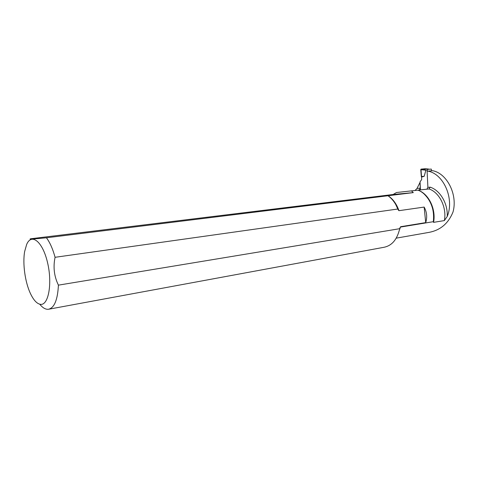 <?xml version="1.0" encoding="UTF-8"?>
<svg xmlns="http://www.w3.org/2000/svg" width="478" height="478" viewBox="0 0 478 478"><rect width="100%" height="100%" fill="white"/><g stroke="black" fill="none" stroke-linecap="round" stroke-linejoin="round"><path stroke-width="0.72" d="M48.995 309.17L383.977 247.287C391.386 245.794 396.435 240.326 399.124 230.886L400.594 226.721L400.552 227.056L433.325 221.69L433.576 222.36L444.349 220.591L447.229 216.492C454.554 198.997 443.799 174.1 428.115 171.16L432.739 170.706C447.133 173.49 457.852 194.767 453.019 211.975C448.352 223.495 440.292 230.306 428.844 232.404L396.232 238.152M444.349 220.591C446.99 207.607 439.497 192.395 429.047 188.953L396.495 192.514L429.047 188.953L430.182 187.161L427.9 187.382L427.105 171.196L428.115 171.16M420.072 182.339L417.001 188.452L415.239 190.28M427.105 171.196L432.739 170.706M419.995 182.351L420.281 188.129L419.296 189.886M433.056 208.749L432.668 208.808M426.914 189.157L427.9 187.382M411.66 191.069L413.291 192.616L393.131 194.492L30.723 238.773C28.118 239.388 33.358 239.06 46.432 237.781C49.903 242.412 52.783 248.919 55.078 257.295L397.893 209.011L398.24 209.914L395.641 204.315M393.131 194.492L396.495 192.514M397.893 209.011C395.569 203.222 392.271 198.8 387.993 195.753L413.291 192.616M424.147 207.082C426.872 212.041 427.392 217.221 425.713 222.629L424.147 207.082L398.957 210.684L398.24 209.914M400.594 226.721L425.713 222.629M433.325 221.69C435.464 208.82 428.294 194.116 418.262 190.274L418.214 190.262M399.907 227.737L399.704 228.693L58.418 285.145C54.133 276.344 53.022 267.059 55.078 257.295M39.752 304.205C42.691 307.892 45.607 309.577 48.481 309.266C54.331 307.904 57.647 299.861 58.418 285.145M387.993 195.753L46.432 237.781M26.66 244.443L24.653 251.518C22.484 263.665 25.095 282.379 30.544 293.749C33.633 300.208 36.914 303.733 40.385 304.325C48.439 305.783 52.568 283.639 47.561 262.679C42.715 241.617 31.548 232.726 26.66 244.443M427.183 171.19L427.416 169.427L431.252 169.063L431.646 170.754M425.874 170.18L420.771 169.672L421.064 169.128L425.199 169.535L425.874 170.18L424.207 176.292L421.572 177.087L421.692 179.531L420.048 181.825L420.449 189.784M427.416 169.427L429.268 169.164M421.064 169.128L425.743 168.686L429.119 169.146M420.771 169.672L421.309 176.501L424.207 176.292M425.808 168.692L420.963 169.164L421.572 177.087M417.001 188.452L420.281 188.129M447.229 216.492C447.982 203.574 440.148 190.346 430.182 187.161M388.064 195.717C392.964 198.979 396.597 203.969 398.957 210.684M418.387 190.328C428.76 193.937 436.169 209.292 433.576 222.36M427.123 169.953L425.737 170.007M424.255 194.14C431.556 201.387 434.568 210.661 433.301 221.959M429.148 169.146L425.773 168.686"/></g></svg>
